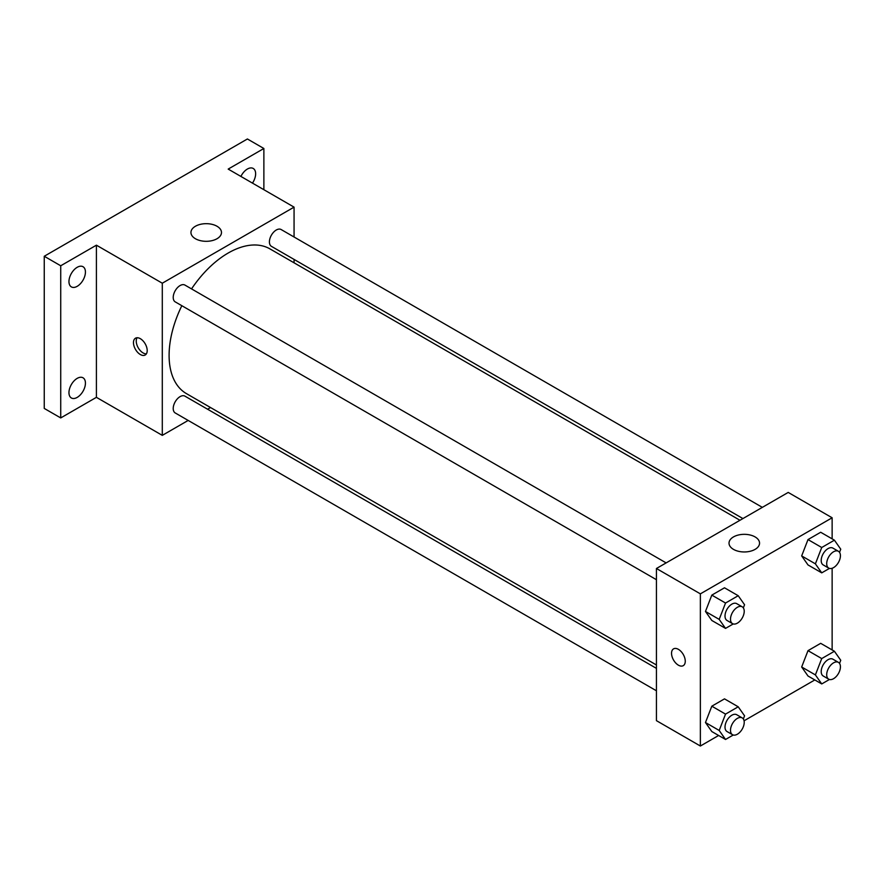 <?xml version="1.0" encoding="UTF-8"?>
<svg xmlns="http://www.w3.org/2000/svg" width="885" height="885" viewBox="0 0 885 885"><rect width="100%" height="100%" fill="white"/><g stroke="black" fill="none" stroke-linecap="round" stroke-linejoin="round"><path stroke-width="1.33" d="M188.173 420.43L162.298 435.365L96.41 397.332L60.722 417.93L44.25 408.427L44.25 256.263L247.402 138.978L263.874 148.492L263.874 189.7M210.519 407.531L207.577 409.224M77.194 397.398A11.649 6.726 -60 0 1 71.364 397.973A11.649 6.726 -60 0 1 69.583 388.637A11.649 6.726 -60 0 1 77.194 378.371A11.649 6.726 -60 0 1 83.013 377.795A11.649 6.726 -60 0 1 84.805 387.132A11.649 6.726 -60 0 1 77.194 397.398M77.194 286.32A11.649 6.726 -60 0 1 71.364 286.895A11.649 6.726 -60 0 1 69.583 277.558A11.649 6.726 -60 0 1 77.194 267.303A11.649 6.726 -60 0 1 83.013 266.717A11.649 6.726 -60 0 1 84.805 276.054A11.649 6.726 -60 0 1 77.194 286.32M96.41 397.332L96.41 245.178L60.722 265.777L44.25 256.263M60.722 417.93L60.722 265.777M162.298 435.365L162.298 283.211L96.41 245.178M162.298 283.211L294.063 207.134L228.186 169.09L263.874 148.492M195.419 238.729A15.266 8.817 180 0 1 190.95 232.489A15.266 8.817 180 0 1 206.216 223.673A15.266 8.817 180 0 1 221.482 232.489A15.266 8.817 180 0 1 212.057 240.643A15.266 8.817 180 0 1 195.419 238.729M240.908 176.436A11.649 6.726 -60 0 1 247.402 169.035A11.649 6.726 -60 0 1 253.221 168.46A11.649 6.726 -60 0 1 252.468 183.118M181.834 305.701A83.544 48.233 120 0 0 169.101 355.361A83.544 48.233 120 0 0 186.403 393.604L656.438 664.978M739.982 520.269L269.958 248.895A83.544 48.233 120 0 0 191.547 288.886M294.063 207.134L294.063 237.014M294.063 259.427L294.063 262.812M762.339 507.359L281.131 229.536A9.702 5.609 120 0 0 273.653 232.136A9.702 5.609 120 0 0 269.416 241.904A9.702 5.609 120 0 0 271.43 246.351L742.924 518.566M656.438 668.374L184.932 396.148A9.702 5.609 120 0 0 177.454 398.748A9.702 5.609 120 0 0 173.217 408.516A9.702 5.609 120 0 0 175.23 412.963L656.438 690.787M656.438 579.708L175.23 301.885A9.702 5.609 -60 0 1 175.23 290.678A9.702 5.609 -60 0 1 184.932 285.081L666.139 562.904M147.198 350.571A9.702 5.609 60 0 1 145.184 355.018A9.702 5.609 60 0 1 135.482 349.409A9.702 5.609 60 0 1 135.482 338.203A9.702 5.609 60 0 1 142.961 340.802A9.702 5.609 60 0 1 147.198 350.571M146.368 353.867A9.702 5.609 60 0 1 138.248 347.816A9.702 5.609 60 0 1 137.064 337.76M718.62 735.479L700.367 746.022L656.438 720.656L656.438 568.502L788.214 492.425L832.132 517.78L832.132 538.865M814.808 679.945L744.086 720.777M808.005 564.94L801.666 555.913L808.005 539.573L820.683 532.261L808.005 539.573L801.666 555.913L808.005 564.94L821.734 572.861L815.395 563.845L821.734 547.505L834.411 540.182L840.75 549.198L839.533 552.34M711.817 731.552L705.467 722.525L711.817 706.186L724.494 698.862L711.817 706.186L705.467 722.525L711.817 731.552L725.534 739.473L719.195 730.457L725.534 714.118L738.212 706.794L744.562 715.81L743.345 718.952M832.132 568.27L832.132 649.944M700.367 746.022L700.367 593.857L832.132 517.78M808.005 676.007L801.666 666.991L808.005 650.652L820.683 643.329L808.005 650.652L801.666 666.991L808.005 676.007L821.734 683.939L815.395 674.912L821.734 658.573L834.411 651.26L840.75 660.276L839.533 663.407M711.817 620.473L705.467 611.458L711.817 595.118L724.494 587.795L711.817 595.118L705.467 611.458L711.817 620.473L725.534 628.394L719.195 619.378L725.534 603.039L738.212 595.716L744.562 604.732L743.345 607.873M700.367 593.857L656.438 568.502M733.488 549.375A15.266 8.817 180 0 1 729.019 543.147A15.266 8.817 180 0 1 744.285 534.33A15.266 8.817 180 0 1 759.551 543.147A15.266 8.817 180 0 1 750.126 551.289A15.266 8.817 180 0 1 733.488 549.375M685.267 661.228A9.702 5.609 60 0 1 683.253 665.664A9.702 5.609 60 0 1 673.551 660.066A9.702 5.609 60 0 1 673.551 648.86A9.702 5.609 60 0 1 681.03 651.46A9.702 5.609 60 0 1 685.267 661.228M683.253 665.664A9.702 5.609 60 0 1 673.551 660.055A9.702 5.609 60 0 1 673.551 648.849M733.245 623.947L725.534 628.394M742.216 606.822L736.729 603.647A9.702 5.609 120 0 0 729.251 606.247A9.702 5.609 120 0 0 725.014 616.015A9.702 5.609 120 0 0 727.028 620.462L732.514 623.637A9.702 5.609 120 0 0 742.216 618.029A9.702 5.609 120 0 0 742.216 606.822A9.702 5.609 120 0 0 734.738 609.422A9.702 5.609 120 0 0 730.501 619.19A9.702 5.609 120 0 0 732.514 623.637M719.195 619.378L705.467 611.458M725.534 603.039L711.817 595.118M738.212 595.716L724.494 587.795M829.444 568.402L821.734 572.861M838.416 551.289L832.918 548.114A9.702 5.609 120 0 0 825.439 550.713A9.702 5.609 120 0 0 821.203 560.482A9.702 5.609 120 0 0 823.216 564.929L828.703 568.093A9.702 5.609 120 0 0 838.416 562.495A9.702 5.609 120 0 0 838.416 551.289A9.702 5.609 120 0 0 830.938 553.888A9.702 5.609 120 0 0 826.701 563.656A9.702 5.609 120 0 0 828.703 568.093M815.395 563.845L801.666 555.913M821.734 547.505L808.005 539.573M834.411 540.182L820.683 532.261M733.245 735.015L725.534 739.473M742.216 717.901L736.729 714.726A9.702 5.609 120 0 0 729.251 717.326A9.702 5.609 120 0 0 725.014 727.094A9.702 5.609 120 0 0 727.028 731.541L732.514 734.705A9.702 5.609 120 0 0 742.216 729.107A9.702 5.609 120 0 0 742.216 717.901A9.702 5.609 120 0 0 734.738 720.501A9.702 5.609 120 0 0 730.501 730.269A9.702 5.609 120 0 0 732.514 734.705M719.195 730.457L705.467 722.525M725.534 714.118L711.817 706.186M738.212 706.794L724.494 698.862M829.444 679.481L821.734 683.939M838.416 662.356L832.918 659.192A9.702 5.609 120 0 0 825.439 661.792A9.702 5.609 120 0 0 821.203 671.56A9.702 5.609 120 0 0 823.216 675.996L828.703 679.171A9.702 5.609 120 0 0 838.416 673.562A9.702 5.609 120 0 0 838.416 662.356A9.702 5.609 120 0 0 830.938 664.956A9.702 5.609 120 0 0 826.701 674.724A9.702 5.609 120 0 0 828.703 679.171M815.395 674.912L801.666 666.991M821.734 658.573L808.005 650.652M834.411 651.26L820.683 643.329"/></g></svg>
